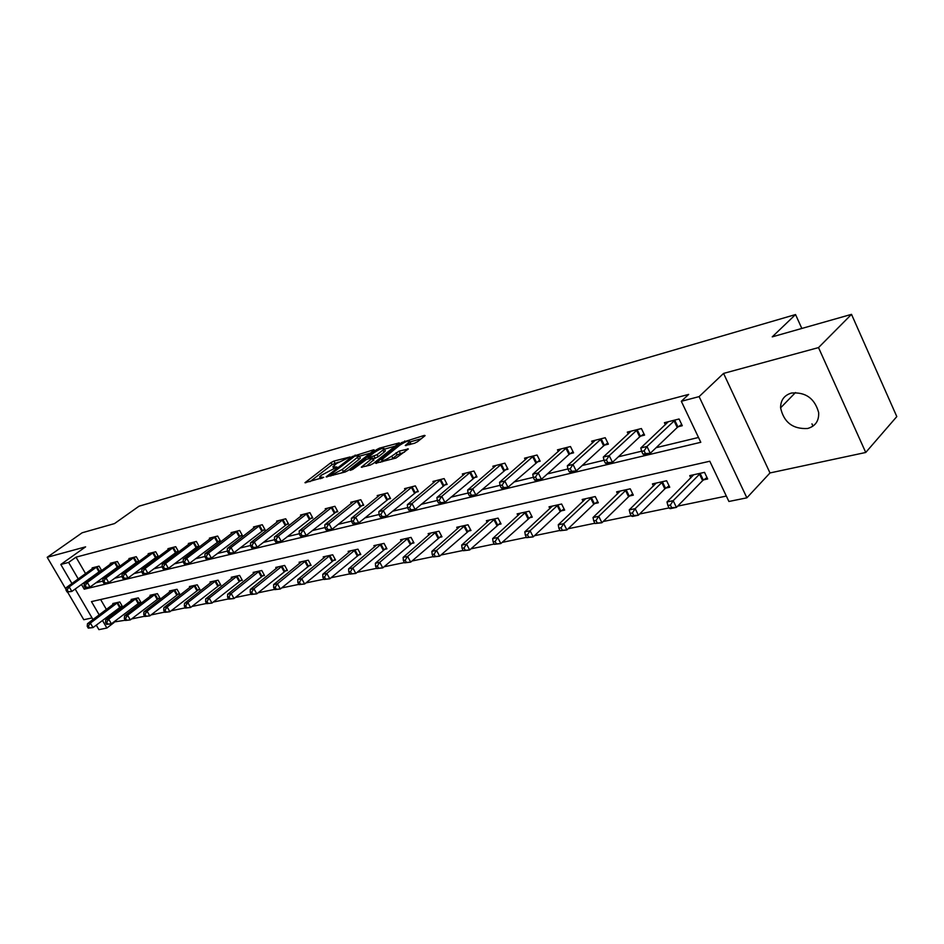 <?xml version="1.0" encoding="UTF-8"?>
<svg xmlns="http://www.w3.org/2000/svg" width="944" height="944" viewBox="0 0 944 944"><rect width="100%" height="100%" fill="white"/><g stroke="black" fill="none" stroke-linecap="round" stroke-linejoin="round"><path stroke-width="1.42" d="M350.118 456.955L333.916 461.085L331.014 462.584L304.947 482.726L323.733 477.381L319.591 476.956L321.29 475.269L337.032 467.079L332.854 466.714L336.607 463.457L350.118 456.955M791.414 393.046C784.181 395.288 780.582 400.221 780.594 407.832C783.839 422.381 792.842 429.272 807.627 428.493C815.404 426.216 819.073 420.918 818.66 412.599C814.731 398.415 805.645 391.902 791.414 393.046M414.475 443.279L417.578 441.674L424.647 436.022L425.095 435.573L424.352 435.396L401.66 442.547L375.618 463.244L395.984 458.041L408.339 448.955L399.123 451.126L391.701 456.164C385.742 460.011 382.344 461.274 381.529 459.929L399.654 445.297C405.554 441.509 408.917 440.258 409.743 441.568L405.283 445.474L414.475 443.279M851.512 314.352L896.8 416.587L865.742 452.471L818.519 347.593L851.512 314.352L772.239 336.855L795.544 314.553L139.028 506.196L114.495 523.59L82.14 532.782L47.2 557.29L85.609 546.847L60.805 564.477L68.617 562.423L76.004 557.161L688.66 394.403L681.32 401.294L699.115 396.61L746.869 497.83L728.91 501.476L709.794 461.238L91.462 601.599L99.203 614.874M818.519 347.593L723.564 373.411L699.115 396.61M373.753 450.465L374.237 449.981L373.564 449.816L352.206 456.577L326.128 476.885L345.174 472L348.206 470.431L373.753 450.465M379.523 448.129L399.253 442.889L373.246 463.539L370.166 465.132L361.281 467.197L372.738 457.97L366.697 459.291L352.773 469.392L350.189 470.36L376.538 449.674L379.523 448.129L380.078 449.179M47.2 557.29L66.092 589.528M67.543 592.006L83.78 619.712L92.064 617.942M801.822 328.453L795.544 314.553M76.004 557.161L85.574 573.622M88.748 579.097L89.125 579.734M95.887 582.79L102.743 581.126M114.625 578.271L121.941 576.501M133.93 573.61L141.718 571.734M153.837 568.807L162.108 566.813M174.345 563.863L183.16 561.739M195.514 558.765L204.883 556.5M217.368 553.491L227.315 551.095M239.929 548.051L250.502 545.502M263.246 542.434L274.468 539.72M287.342 536.617L299.26 533.749M312.263 530.611L324.925 527.554M338.058 524.392L351.51 521.147M364.773 517.949L379.051 514.504M392.456 511.27L407.619 507.612M421.166 504.356L437.261 500.473M450.949 497.169L468.047 493.039M481.865 489.712L500.037 485.334M513.996 481.971L533.313 477.31M547.402 473.912L567.934 468.956M582.165 465.522L604.007 460.259M618.379 456.79L641.613 451.197M656.115 447.692L698.501 437.473M99.804 571.108L101.515 570.683M92.547 568.559L92.158 567.887L99.073 566.14L101.645 570.589M118.106 566.542L120.03 566.058L117.398 561.491L110.283 563.297L110.684 563.981M136.939 561.833L138.921 561.338L136.266 556.7L128.95 558.553L129.363 559.273M156.338 556.995L158.38 556.488L155.701 551.768L148.161 553.68L148.586 554.435M176.327 552.004L178.44 551.473L175.726 546.694L167.961 548.665L168.398 549.443M196.93 546.859L199.101 546.316L196.364 541.455L188.352 543.484L188.812 544.299M218.17 541.561L220.412 540.995L217.651 536.05L209.391 538.151L209.863 539M240.095 536.086L242.407 535.508L239.623 530.481L231.091 532.64L231.587 533.537M262.715 530.445L265.099 529.844L262.29 524.722L253.488 526.964L253.995 527.897M286.079 524.604L288.545 523.991L285.713 518.787L276.616 521.1L277.147 522.067M310.222 518.586L312.771 517.949L309.903 512.651L300.511 515.035L301.065 516.049M335.179 512.344L337.822 511.695L334.931 506.303L325.208 508.769L325.786 509.843M361.009 505.901L363.735 505.229L360.809 499.73L350.755 502.291L351.357 503.412M387.724 499.234L390.556 498.526L387.606 492.933L377.187 495.576L377.812 496.756M415.407 492.32L418.334 491.588L415.36 485.889L404.575 488.626L405.224 489.877M444.093 485.169L447.126 484.402L444.128 478.596L432.942 481.44L433.626 482.75M473.841 477.735L476.991 476.956L473.959 471.032L462.348 473.971L463.067 475.363M504.71 470.029L507.978 469.215L504.91 463.174L492.862 466.23L493.618 467.705M536.758 462.029L540.157 461.179L537.065 455.02L524.545 458.194L525.336 459.752M570.058 453.722L573.598 452.837L570.471 446.536L557.467 449.84L558.293 451.503M604.703 445.072L608.373 444.152L605.222 437.721L591.699 441.155L592.572 442.925M640.752 436.069L644.575 435.113L641.401 428.552L627.312 432.116L628.232 434.016M678.299 426.7L682.288 425.709L679.078 418.983L664.411 422.711L665.378 424.741M113.717 622.025L125.292 620.243M131.57 618.945L144.703 616.231M151.064 614.91L164.704 612.101M171.159 610.768L185.331 607.83M191.868 606.485L206.606 603.44M213.238 602.071L228.566 598.909M235.292 597.517L251.234 594.224M258.066 592.808L274.657 589.386M281.595 587.947L298.87 584.383M305.915 582.92L323.91 579.203M331.061 577.728L349.823 573.858M357.092 572.347L376.656 568.312M384.031 566.789L404.457 562.565M411.95 561.019L433.272 556.618M440.895 555.037L463.174 550.435M470.926 548.842L494.208 544.027M502.09 542.399L526.457 537.36M534.481 535.708L559.981 530.434M568.146 528.746L594.862 523.236M603.169 521.513L631.182 515.731M639.643 513.984L669.048 507.907M677.662 506.126L726.337 496.072M100.63 599.511L106.401 609.446M109.622 614.992L110.401 616.338M120.49 606.839L122.39 606.426L119.805 601.977L112.82 603.523L113.256 604.278M138.98 602.815L140.939 602.39L138.331 597.871L131.145 599.464L131.594 600.242M158.014 598.661L160.032 598.225L157.4 593.646L150.002 595.286L150.474 596.089M177.614 594.401L179.679 593.941L177.035 589.292L169.413 590.979L169.896 591.817M197.803 590L199.939 589.54L197.261 584.808L189.414 586.543L189.909 587.428M218.607 585.469L220.802 584.997L218.111 580.182L210.016 581.976L210.536 582.896M240.059 580.796L242.325 580.3L239.599 575.415L231.256 577.268L231.787 578.224M262.184 575.982L264.521 575.474L261.771 570.506L253.157 572.406L253.724 573.409M285.017 571.002L287.436 570.483L284.651 565.432L275.766 567.403L276.344 568.441M308.594 565.869L311.095 565.326L308.287 560.193L299.106 562.223L299.708 563.32M332.961 560.571L335.533 560.004L332.701 554.777L323.214 556.877L323.839 558.034M358.13 555.084L360.797 554.506L357.941 549.184L348.135 551.355L348.784 552.559M384.173 549.408L386.922 548.806L384.043 543.39L373.895 545.644L374.579 546.906M411.112 543.543L413.968 542.918L411.053 537.407L400.563 539.732L401.259 541.065M439.019 537.466L441.969 536.829L439.031 531.201L428.151 533.62L428.895 535.024M467.917 531.177L470.985 530.504L468.012 524.781L456.743 527.283L457.51 528.758M497.889 524.652L501.063 523.955L498.066 518.114L486.384 520.71L487.187 522.268M528.97 517.878L532.263 517.159L529.254 511.2L517.123 513.89L517.961 515.554M561.243 510.846L564.665 510.102L561.621 504.025L549.03 506.822L549.915 508.58M594.779 503.541L598.331 502.774L595.263 496.568L582.165 499.47L583.097 501.347M629.636 495.954L633.33 495.152L630.226 488.815L616.621 491.836L617.588 493.83M665.898 488.06L669.744 487.222L666.617 480.756L652.446 483.894L653.484 486.018M703.658 479.835L707.67 478.962L704.519 472.354L689.757 475.623L690.843 477.9M723.564 373.411L769.997 472.944L865.742 452.471M769.997 472.944L746.869 497.83M114.035 622.568L106.884 628.031L98.908 629.648L96.264 625.129M81.455 584.419L84.228 589.186L700.79 442.288L681.32 401.294M68.617 562.423L78.246 578.932M92.996 619.547L75.154 589.021M71.933 583.51L60.805 564.477M102.448 620.432L106.884 628.031M86.211 587.723L84.228 589.186M812.985 426.11L811.958 423.856M338.542 462.123L332.099 464.613L309.951 481.676M370.319 453.144L359.357 456.235M354.885 456.082L330.034 474.903L332.713 474.407L342.294 469.451L359.216 455.952L354.885 456.082M341.185 473.097L343.415 471.563L342.294 469.451M359.9 457.262L360.313 458.041L358.732 459.622L343.415 471.563M384.444 449.155L395.359 446.075M366.272 466.194L373.73 459.846M382.969 450.052L384.243 448.766C383.429 447.539 380.149 448.766 374.39 452.471L368.502 457.073L368.007 457.569L368.679 457.734L377.081 454.678L382.969 450.052L384.078 452.176L385.353 450.89L384.987 450.194M384.078 452.176L378.202 456.802L373.234 458.902M410.215 444.471L410.487 442.984M391.607 459.244L392.846 458.347L391.701 456.164M404.492 452.129L397.164 454.902L392.846 458.347M382.131 461.061L380.609 462.265M421.225 438.759L409.944 441.945M114.696 603.11L87.485 623.701L90.376 623.099L93.008 627.595L122.059 605.859M89.42 627.878L93.008 627.595L88.264 628.126L89.42 627.878L88.37 626.084L87.214 626.32L88.264 628.126M88.37 626.084L90.376 623.099L117.917 602.39M87.214 626.32L87.485 623.701M97.197 566.612L69.183 586.885L66.328 587.581L94.022 567.415M101.386 570.141L71.85 591.428L67.083 591.982L68.228 591.699L67.166 589.882L66.021 590.153L67.083 591.982M67.166 589.882L69.183 586.885L71.85 591.428L68.228 591.699M66.328 587.581L66.021 590.153M133.08 599.027L105.752 619.866L108.737 619.24L111.392 623.807L140.597 601.8M107.758 624.102L111.392 623.807L106.566 624.35L107.758 624.102L106.696 622.273L105.504 622.521L106.566 624.35M106.696 622.273L108.737 619.24L136.384 598.295M105.504 622.521L105.752 619.866M151.996 594.838L124.561 615.913L127.629 615.264L130.319 619.901L159.678 597.623M126.638 620.196L130.319 619.901L125.41 620.456L126.638 620.196L125.564 618.344L124.337 618.603L125.41 620.456M125.564 618.344L127.629 615.264L155.394 594.083M124.337 618.603L124.561 615.913M115.475 561.975L87.332 582.472L84.394 583.191L112.194 562.801M119.735 565.539L90.022 587.085L85.184 587.652L86.352 587.369L85.279 585.516L84.099 585.799L85.184 587.652M85.279 585.516L87.332 582.472L90.022 587.085L86.352 587.369M84.394 583.191L84.099 585.799M134.284 557.208L106.023 577.929L102.99 578.672L130.921 558.057M138.615 560.807L108.737 582.625L103.816 583.191L105.032 582.896L103.946 581.02L102.731 581.315L103.816 583.191M103.946 581.02L106.023 577.929L108.737 582.625L105.032 582.896M102.99 578.672L102.731 581.315M171.466 590.519L143.936 611.842L147.099 611.181L149.801 615.889L179.325 593.316M146.096 616.184L149.801 615.889L144.821 616.444L146.096 616.184L145.01 614.308L143.748 614.568L144.821 616.444M145.01 614.308L147.099 611.181L174.97 589.74M143.748 614.568L143.936 611.842M191.514 586.082L163.902 607.653L167.159 606.968L169.896 611.747L199.562 588.891M166.132 612.054L169.896 611.747L164.834 612.314L166.132 612.054L165.035 610.131L163.737 610.402L164.834 612.314M165.035 610.131L167.159 606.968L195.137 585.28M163.737 610.402L163.902 607.653M212.188 581.492L184.493 603.322L187.844 602.614L190.605 607.488L220.424 584.312M186.806 607.783L190.605 607.488L185.461 608.066L186.806 607.783L185.697 605.836L184.351 606.119L185.461 608.066M185.697 605.836L187.844 602.614L215.916 580.666M184.351 606.119L184.493 603.322M153.66 552.287L125.281 573.244L122.154 574.011L150.19 553.172M158.073 555.922L128.018 578.011L123.015 578.589L124.266 578.294L123.168 576.383L121.918 576.69L123.015 578.589M123.168 576.383L125.281 573.244L128.018 578.011L124.266 578.294M122.154 574.011L121.918 576.69M173.625 547.225L145.128 568.43L141.907 569.208L170.05 548.134M178.109 550.895L147.901 573.268L142.815 573.858L144.102 573.551L142.992 571.604L141.706 571.922L142.815 573.858M142.992 571.604L145.128 568.43L147.901 573.268L144.102 573.551M141.907 569.208L141.706 571.922M194.193 541.998L165.601 563.45L162.274 564.264L190.511 542.942M198.759 545.715L168.398 568.371L163.218 568.972L164.551 568.654L163.43 566.683L162.097 567.002L163.218 568.972M163.43 566.683L165.601 563.45L168.398 568.371L164.551 568.654M162.274 564.264L162.097 567.002M233.498 576.772L205.721 598.862L209.19 598.142L211.975 603.074L241.935 579.604M208.128 603.381L211.975 603.074L206.736 603.664L208.128 603.381L207.007 601.411L205.615 601.694L206.736 603.664M207.007 601.411L209.19 598.142L237.333 575.923M205.615 601.694L205.721 598.862M215.421 536.617L186.723 558.317L183.289 559.155L211.609 537.584M220.07 540.381L189.543 563.32L184.281 563.934L185.649 563.603L184.517 561.597L183.148 561.928L184.281 563.934M184.517 561.597L186.723 558.317L189.543 563.32L185.649 563.603M183.289 559.155L183.148 561.928M255.47 571.899L227.634 594.26L231.209 593.516L234.029 598.531L264.119 574.743M230.124 598.838L234.029 598.531L228.696 599.133L230.124 598.838L229.003 596.832L227.563 597.127L228.696 599.133M229.003 596.832L231.209 593.516L259.435 571.014M227.563 597.127L227.634 594.26M237.31 531.071L208.518 553.019L204.978 553.88L233.38 532.062M242.042 534.859L211.373 558.105L206.016 558.73L207.432 558.388L206.288 556.358L204.872 556.7L206.016 558.73M206.288 556.358L208.518 553.019L211.373 558.105L207.432 558.388M204.978 553.88L204.872 556.7M278.161 566.872L250.254 589.504L253.948 588.737L256.792 593.847L287.023 569.728M252.85 594.154L256.792 593.847L251.364 594.46L252.85 594.154L251.706 592.112L250.231 592.419L251.364 594.46M251.706 592.112L253.948 588.737L282.244 565.963M250.231 592.419L250.254 589.504M259.907 525.336L231.032 547.544L227.374 548.44L255.848 526.363M264.733 529.171L233.923 552.724L228.46 553.361L229.935 553.007L228.778 550.93L227.315 551.284L228.46 553.361M228.778 550.93L231.032 547.544L233.923 552.724L229.935 553.007M227.374 548.44L227.315 551.284M301.573 561.68L273.63 584.596L277.442 583.793L280.321 588.997L310.659 564.547M276.321 589.304L280.321 588.997L274.798 589.622L276.321 589.304L275.176 587.227L273.642 587.546L274.798 589.622M275.176 587.227L277.442 583.793L305.797 560.736M273.642 587.546L273.63 584.596M283.247 519.412L254.302 541.891L250.526 542.812L279.058 520.474M288.168 523.295L257.216 547.166L251.659 547.803L253.181 547.449L252.013 545.337L250.502 545.703L251.659 547.803M252.013 545.337L254.302 541.891L257.216 547.166L253.181 547.449M250.526 542.812L250.502 545.703M325.763 556.311L297.785 579.522L301.738 578.696L304.629 583.994L335.085 559.19M300.581 584.301L304.629 583.994L299 584.631L300.581 584.301L299.425 582.188L297.844 582.507L299 584.631M299.425 582.188L301.738 578.696L330.129 555.343M297.844 582.507L297.785 579.522M307.355 513.288L278.362 536.05L274.456 536.994L303.036 514.397M312.381 517.218L281.3 541.408L275.648 542.068L277.206 541.691L276.037 539.543L274.468 539.921L275.648 542.068M276.037 539.543L278.362 536.05L281.3 541.408L277.206 541.691M274.456 536.994L274.468 539.921M350.767 550.777L322.765 574.282L326.848 573.421L329.786 578.802L360.337 553.656M325.68 579.12L329.786 578.802L324.052 579.463L325.68 579.12L324.512 576.961L322.872 577.303L324.052 579.463M324.512 576.961L326.848 573.421L355.286 549.774M322.872 577.303L322.765 574.282M332.288 506.963L303.248 529.997L299.201 530.976L327.816 508.108M337.421 510.928L306.222 535.46L300.452 536.133L302.08 535.744L300.888 533.561L299.272 533.95L300.452 536.133M300.888 533.561L303.248 529.997L306.222 535.46L302.08 535.744M299.201 530.976L299.272 533.95M376.621 545.042L348.619 568.843L352.844 567.958L355.805 573.445L386.45 547.921M351.652 573.763L355.805 573.445L349.964 574.105L351.652 573.763L350.472 571.568L348.773 571.922L349.964 574.105M350.472 571.568L352.844 567.958L381.293 544.004M348.773 571.922L348.619 568.843M358.083 500.426L329.008 523.731L324.819 524.758L353.457 501.594M363.31 504.438L332.005 529.301L326.128 529.985L327.816 529.584L326.612 527.354L324.937 527.767L326.128 529.985M326.612 527.354L329.008 523.731L332.005 529.301L327.816 529.584M324.819 524.758L324.937 527.767M403.371 539.107L375.393 563.226L379.771 562.305L382.757 567.887L413.484 541.998M378.544 568.205L382.757 567.887L376.786 568.571L378.544 568.205L377.352 565.975L375.594 566.341L376.786 568.571M377.352 565.975L379.771 562.305L408.209 538.033M375.594 566.341L375.393 563.226M384.786 493.653L355.699 517.253L351.357 518.303L379.984 494.868M390.12 497.7L358.72 522.917L352.726 523.625L354.472 523.2L353.257 520.935L351.522 521.359L352.726 523.625M353.257 520.935L355.699 517.253L358.72 522.917L354.472 523.2M351.357 518.303L351.522 521.359M431.078 532.971L403.123 557.397L407.655 556.441L410.675 562.14L441.462 535.862M406.404 562.459L410.675 562.14L404.587 562.836L406.404 562.459L405.2 560.181L403.383 560.559L404.587 562.836M405.2 560.181L407.655 556.441L436.081 531.861M403.383 560.559L403.123 557.397M412.434 486.632L383.347 510.527L378.851 511.624L407.466 487.895M417.885 490.727L386.403 516.309L380.29 517.029L382.096 516.592L380.869 514.279L379.063 514.716L380.29 517.029M380.869 514.279L383.347 510.527L386.403 516.309L382.096 516.592M378.851 511.624L379.063 514.716M459.775 526.61L431.868 551.355L436.576 550.376L439.621 556.181L470.454 529.501M435.302 556.5L439.621 556.181L433.414 556.889L435.302 556.5L434.075 554.175L432.199 554.565L433.414 556.889M434.075 554.175L436.576 550.376L464.955 525.454M432.199 554.565L431.868 551.355M441.096 479.363L412.021 503.565L407.36 504.698L435.939 480.673M446.665 483.505L415.112 509.453L408.882 510.185L410.746 509.736L409.507 507.376L407.643 507.837L408.882 510.185M409.507 507.376L412.021 503.565L415.112 509.453L410.746 509.736M407.36 504.698L407.643 507.837M489.523 520.014L461.687 545.101L466.572 544.074L469.64 549.986L500.521 522.893M465.274 550.305L469.64 549.986L463.315 550.718L465.274 550.305L464.035 547.945L462.088 548.346L463.315 550.718M464.035 547.945L466.572 544.074L494.904 518.822M462.088 548.346L461.687 545.101M470.808 471.823L441.792 496.332L436.942 497.512L465.463 473.18M476.508 476.012L444.907 502.338L438.535 503.081L440.482 502.621L439.231 500.214L437.284 500.686L438.535 503.081M439.231 500.214L441.792 496.332L444.907 502.338L440.482 502.621M436.942 497.512L437.284 500.686M520.38 513.17L492.65 538.587L497.724 537.525L500.816 543.567L531.708 516.049M496.391 543.886L500.816 543.567L494.349 544.31L496.391 543.886L495.14 541.467L493.11 541.891L494.349 544.31M495.14 541.467L497.724 537.525L525.961 511.931M493.11 541.891L492.65 538.587M501.642 464L472.696 488.815L467.658 490.042L496.096 465.416M507.471 468.236L475.847 494.951L470.808 496.155L469.333 495.718L471.351 495.234L470.088 492.78L468.082 493.264L469.333 495.718M470.088 492.78L472.696 488.815L475.847 494.951L471.351 495.234M467.658 490.042L468.082 493.264M552.405 506.067L524.805 531.838L530.08 530.729L533.207 536.888L560.217 511.613L564.087 508.946M528.711 537.219L533.207 536.888L526.599 537.655L528.711 537.219L527.46 534.752L525.348 535.189L526.599 537.655M527.46 534.752L530.08 530.729L558.211 504.78M525.348 535.189L524.805 531.838M533.667 455.881L504.816 481.015L499.577 482.278L527.908 457.344M539.638 460.153L507.99 487.269L502.751 488.52L501.347 488.06L503.435 487.552L502.173 485.051L500.072 485.558L501.347 488.06M502.173 485.051L504.816 481.015L507.99 487.269L503.435 487.552M499.577 482.278L500.072 485.558M585.681 498.692L558.246 524.817L563.721 523.66L566.884 529.95L593.741 504.32L597.729 501.547M562.329 530.28L566.884 529.95L560.134 530.729L562.329 530.28L561.055 527.755L558.86 528.215L560.134 530.729M561.055 527.755L563.721 523.66L591.711 497.358M558.86 528.215L558.246 524.817M566.943 447.432L538.222 472.897L532.77 474.218L560.96 448.955M573.055 451.751L569.008 454.489L541.431 479.281L535.98 480.579L534.634 480.095L536.817 479.564L535.531 477.015L533.348 477.534L534.634 480.095M535.531 477.015L538.222 472.897L541.431 479.281L536.817 479.564M532.77 474.218L533.348 477.534M620.267 491.022L593.021 517.513L598.732 516.309L601.918 522.74L628.586 496.745L632.704 493.865M597.292 523.059L601.918 522.74L595.015 523.531L597.292 523.059L596.018 520.486L593.741 520.958L595.015 523.531M596.018 520.486L598.732 516.309L626.533 489.641M593.741 520.958L593.021 517.513M601.552 438.653L572.984 464.448L567.32 465.817L595.322 440.234M607.818 443.007L603.641 445.851L576.229 470.973L570.554 472.33L569.279 471.799L571.545 471.257L570.247 468.649L567.981 469.192L569.279 471.799M570.247 468.649L572.984 464.448L576.229 470.973L571.545 471.257M567.32 465.817L567.981 469.192M656.245 483.045L629.247 509.902L635.182 508.651L638.404 515.212L664.847 488.862L669.095 485.865M633.719 515.542L638.404 515.212L632.456 516.439L631.335 516.038L633.719 515.542L632.433 512.911L630.049 513.406L631.335 516.038M632.433 512.911L635.182 508.651L662.771 481.605M630.049 513.406L629.247 509.902M637.578 429.52L609.21 455.645L603.299 457.073L631.088 431.16M643.997 433.91L639.678 436.86L612.479 462.312L606.567 463.728L605.364 463.162L607.735 462.595L606.426 459.929L604.054 460.495L605.364 463.162M606.426 459.929L609.21 455.645L612.479 462.312L607.735 462.595M603.299 457.073L604.054 460.495M693.71 474.749L666.983 501.972L673.178 500.674L676.423 507.388L702.607 480.649L706.985 477.534M671.68 507.707L676.423 507.388L670.228 508.663L669.19 508.214L671.68 507.707L670.37 505.016L667.892 505.536L669.19 508.214M670.37 505.016L673.178 500.674L700.507 473.239M667.892 505.536L666.983 501.972M675.102 419.997L646.97 446.465L640.811 447.963L668.34 421.708M681.686 424.434L677.226 427.502L650.274 453.285L644.103 454.76L642.994 454.158L645.46 453.568L644.138 450.843L641.672 451.433L642.994 454.158M644.138 450.843L646.97 446.465L650.274 453.285L645.46 453.568M640.811 447.963L641.672 451.433M335.297 468.047L334.849 467.209M322.022 478.337L321.562 477.475M305.832 482.809L305.49 482.183M332.099 464.613L331.014 462.584M335.002 463.126L333.916 461.085M326.99 476.991L326.659 476.366M352.596 457.321L352.206 456.577M355.581 455.893L355.133 455.055M330.943 475.906L330.471 475.021M333.185 475.292L332.713 474.407M358.732 459.622L357.623 457.533M362.13 467.339L361.788 466.69M373.376 460.601L372.255 458.465M377.069 450.701L376.538 449.674M369.139 458.619L368.679 457.734M375.169 458.371L374.048 456.235M378.202 456.802L377.081 454.678M406.073 445.639L405.743 445.002M409.495 444.671L408.516 442.795M397.164 454.902L396.032 452.719M400.268 453.297L399.123 451.126M407.926 449.379L407.607 448.766M376.455 463.41L376.113 462.749M402.203 443.597L401.66 442.547M405.247 442.04L404.693 440.978M424.67 436.01L424.352 435.396M119.593 607.44L117.021 602.992M120.207 607.016L117.634 602.567M96.913 566.789L99.521 571.285M96.288 567.202L98.884 571.698M138.072 603.417L135.476 598.909M138.697 602.992L136.101 598.472M157.105 599.275L154.486 594.696M157.731 598.85L155.111 594.26M115.192 562.152L117.811 566.719M114.554 562.577L117.186 567.143M134.001 557.385L136.656 562.01M133.364 557.81L136.007 562.447M176.693 595.015L174.05 590.366M177.33 594.578L174.687 589.929M196.871 590.637L194.204 585.905M197.508 590.189L194.842 585.457M217.675 586.106L214.972 581.303M218.312 585.658L215.621 580.855M153.365 552.464L156.043 557.172M152.727 552.901L155.406 557.609M173.33 547.402L176.032 552.193M172.681 547.85L175.383 552.629M193.898 542.186L196.635 547.048M193.249 542.635L195.974 547.496M239.115 581.445L236.389 576.572M239.764 580.985L237.038 576.111M215.114 536.806L217.875 541.75M214.453 537.254L217.214 542.198M261.228 576.631L258.479 571.675M261.889 576.17L259.14 571.214M237.003 531.26L239.788 536.275M236.342 531.708L239.127 536.735M284.061 571.675L281.288 566.624M284.722 571.203L281.949 566.152M259.6 525.525L262.408 530.634M258.927 525.985L261.736 531.094M307.626 566.542L304.829 561.42M308.287 566.07L305.49 560.937M282.929 519.613L285.772 524.805M282.256 520.073L285.1 525.277M331.981 561.255L329.149 556.028M332.642 560.771L329.822 555.544M307.048 513.489L309.903 518.775M306.363 513.961L309.231 519.259M357.151 555.78L354.295 550.458M357.823 555.284L354.968 549.974M331.981 507.164L334.872 512.557M331.297 507.648L334.188 513.029M383.181 550.116L380.302 544.712M383.854 549.62L380.975 544.216M357.764 500.627L360.679 506.114M357.08 501.111L359.994 506.598M410.121 544.251L407.206 538.753M410.793 543.756L407.891 538.245M384.456 493.854L387.406 499.435M383.771 494.349L386.721 499.931M438.016 538.186L435.078 532.581M438.689 537.679L435.762 532.074M412.103 486.844L415.077 492.532M411.407 487.352L414.392 493.039M466.914 531.909L463.952 526.186M467.599 531.389L464.637 525.678M440.754 479.576L443.763 485.381M440.057 480.083L443.066 485.889M496.863 525.395L493.877 519.566M497.559 524.864L494.573 519.035M470.466 472.047L473.499 477.959M469.77 472.555L472.802 478.466M527.944 518.634L524.935 512.686M528.64 518.103L525.631 512.155M501.311 464.224L504.367 470.254M500.603 464.743L503.659 470.773M560.217 511.613L557.172 505.547M560.913 511.07L557.869 505.016M533.325 456.105L536.416 462.253M532.617 456.636L535.708 462.784M593.741 504.32L590.661 498.137M594.437 503.777L591.369 497.594M566.601 447.668L569.716 453.946M565.893 448.199L569.008 454.489M628.586 496.745L625.494 490.432M629.282 496.19L626.191 489.877M601.21 438.889L604.349 445.308M600.49 439.432L603.641 445.851M664.847 488.862L661.72 482.408M665.544 488.296L662.428 481.841M637.224 429.756L640.398 436.305M636.504 430.299L639.678 436.86M702.607 480.649L699.457 474.053M703.304 480.071L700.153 473.475M674.748 420.233L677.945 426.936M674.028 420.8L677.226 427.502M780.594 407.832L795.497 392.527M333.798 468.484L333.256 467.457M320.559 478.761L319.992 477.723M330.612 476L330.129 475.08M360.313 458.041L359.216 455.952M373.871 460.106L372.738 457.97M385.353 450.89L384.243 448.766M368.632 458.76L368.148 457.828M410.876 443.727L409.743 441.568M382.485 461.746L381.931 460.672"/></g></svg>
